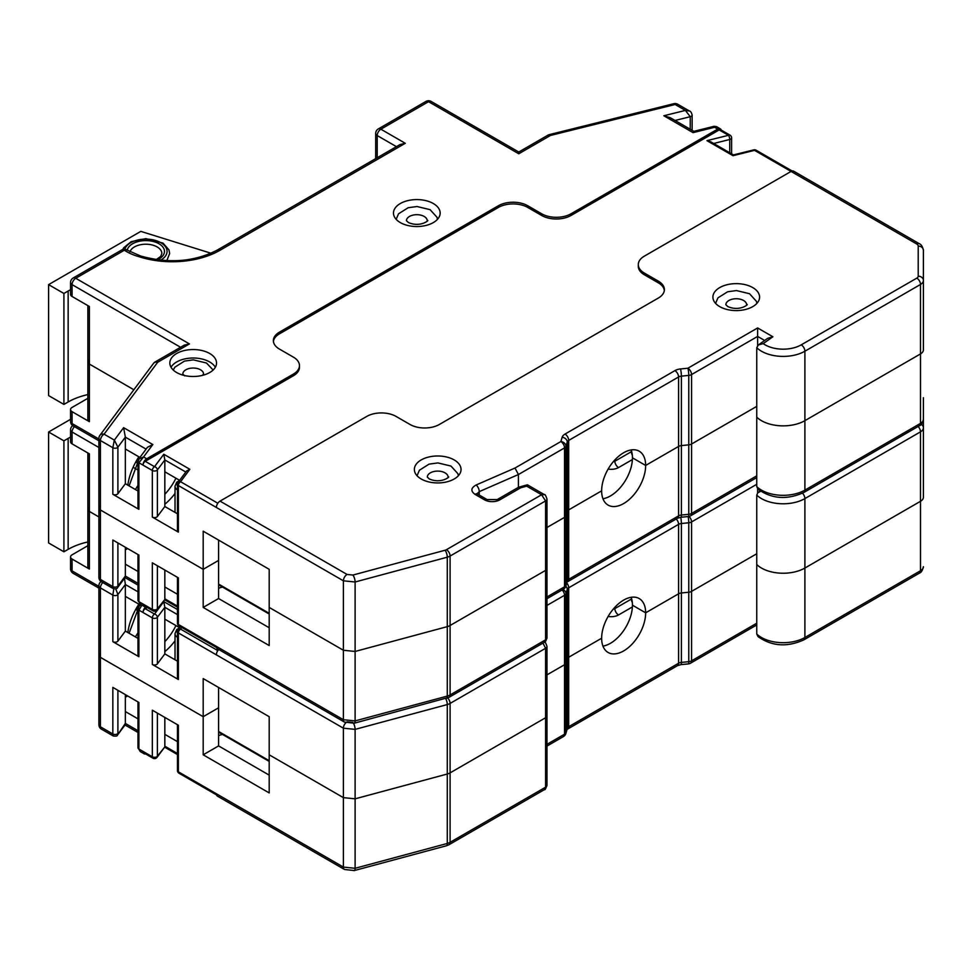 <?xml version="1.0" encoding="UTF-8"?>
<svg xmlns="http://www.w3.org/2000/svg" width="972" height="972" viewBox="0 0 972 972"><rect width="100%" height="100%" fill="white"/><g stroke="black" fill="none" stroke-linecap="round" stroke-linejoin="round"><path stroke-width="1.46" d="M177.463 633.246A8.298 4.787 -0 0 1 178.24 629.419L176.819 629.467M70.555 419.321L48.6 432.005L48.6 542.959L63.909 551.792L68.149 549.35A56.485 32.611 180 0 1 87.869 541.963M63.909 551.792L63.909 440.838L68.149 438.396A56.485 32.611 180 0 1 70.555 437.084M48.6 432.005L63.909 440.838M147.246 607.524L145.217 608.691L154.524 614.061L163.794 601.619L164.839 607.306L157.379 617.305L157.379 663.9L164.839 653.889L164.839 619.164L179.626 627.705L176.88 629.564M137.988 638.397L125.352 631.095L125.352 596.371L139.919 604.778M72.074 559.046A5.188 2.989 180 0 1 70.555 556.932L70.555 568.79A5.188 2.989 0 0 0 72.074 570.904L72.074 559.046L89.388 569.045L89.388 511.454A5.188 2.989 180 0 1 87.869 509.328A5.188 2.989 0 0 0 89.388 511.454L98.901 516.934L89.388 511.454L89.388 453.851L72.074 443.864L72.074 432.005A5.188 2.989 180 0 1 70.555 429.879L70.555 441.738A5.188 2.989 0 0 0 72.074 443.864M542.984 643.075L545.584 648.3L450.097 703.424L450.097 772.874L545.584 717.749A4.739 2.734 0 0 0 546.969 715.817A4.739 2.734 180 0 1 545.584 717.749L450.097 772.874L450.097 842.323A9.927 5.735 0 0 1 447.278 843.465A5.188 1.786 74.9 0 1 446.427 845.762L354.27 870.572A5.188 1.786 74.9 0 0 355.108 868.288L447.278 843.465L447.278 704.566L355.108 729.377L355.108 798.826L447.278 774.016A9.927 5.735 0 0 0 450.097 772.874A9.927 5.735 180 0 1 447.278 774.016L355.108 798.826L355.108 868.288L343.395 867.085A5.188 2.989 120 0 0 344.465 869.466L217.436 796.129A5.188 2.989 -60 0 1 216.367 793.747L343.395 867.085L343.395 797.635L269.195 754.807L343.395 797.635L355.108 798.826L343.395 797.635L343.395 728.186L216.367 654.849A5.188 2.989 -60 0 1 218.749 649.503M601.644 638.227L568.693 657.242A5.188 2.989 0 0 0 567.247 658.858A5.188 2.989 180 0 1 568.693 657.242L601.644 638.227A31.116 17.97 120 0 0 608.083 652.467A31.116 17.97 120 0 0 632.067 644.132A31.116 17.97 120 0 0 645.651 612.822A31.116 17.97 120 0 0 639.212 598.57A31.116 17.97 120 0 0 615.227 606.905A31.116 17.97 120 0 0 601.644 638.227M567.247 658.858L565.983 663.123A5.188 2.989 180 0 1 564.538 664.727A5.188 2.989 0 0 0 565.983 663.123L567.247 658.858L567.247 728.307A5.188 2.989 180 0 1 568.693 726.704L568.693 587.793A5.188 2.989 0 0 0 567.247 589.409L567.247 658.858M564.538 664.727L546.969 674.872L564.538 664.727L564.538 734.188A5.188 2.989 0 0 0 565.983 732.572L565.983 593.673A5.188 2.989 180 0 1 564.538 595.277L564.538 664.727M923.4 397.694L923.4 497.239A9.927 5.735 180 0 1 920.496 501.297L804.901 568.037L920.496 501.297A9.927 5.735 0 0 0 923.4 497.239L923.4 467.143M921.249 424.351A5.188 4.24 0 0 1 923.4 427.789A9.927 5.735 180 0 1 920.496 431.847L804.901 498.587L804.901 637.486A5.188 2.989 60 0 1 803.82 639.868C787.053 647.425 771.78 646.331 758.014 636.587L756.751 633.999L756.751 564.538A30.715 17.739 0 0 0 804.901 568.037A30.715 17.739 180 0 1 756.751 564.538L756.751 495.088L757.747 492.84L760.663 491.31M691.554 591.389L756.751 553.761L691.554 591.389A5.188 2.989 180 0 1 688.771 592.227A5.188 2.989 0 0 0 691.554 591.389L691.554 521.94A5.188 2.989 180 0 1 688.771 522.778L688.771 592.227L681.384 592.969A5.188 2.989 0 0 0 678.59 593.795A5.188 2.989 180 0 1 681.384 592.969L688.771 592.227L688.771 661.677A5.188 2.989 0 0 0 691.554 660.851L691.554 591.389M678.59 593.795L645.651 612.822L632.444 605.192L645.651 612.822L678.59 593.795L678.59 663.244A5.188 2.989 180 0 1 681.384 662.418L681.384 523.507A5.188 2.989 0 0 0 678.59 524.345L678.59 593.795M157.379 663.9A3.11 1.798 180 0 1 152.325 664.459L178.374 679.501A3.11 1.798 180 0 1 177.463 678.225L177.463 631.642A3.11 1.798 0 0 0 178.374 632.918L178.374 679.501M112.837 641.666A3.11 1.798 0 0 0 117.904 641.107L117.904 594.512A3.11 1.798 180 0 1 112.837 595.083L112.837 641.666L138.899 656.708L138.899 610.124L141.936 605.155M269.195 775.134L218.591 745.913L218.591 707.798L203.184 716.692L100.42 657.351L203.184 716.692L203.184 678.578L269.195 716.692L269.195 792.921L203.184 754.807L203.184 716.692L218.591 707.798L218.591 687.471M757.625 492.974L757.625 488.807M164.839 653.889L177.463 661.191M631.132 597.306A31.116 17.97 -60 0 1 632.444 605.192A31.116 17.97 -60 0 1 602.956 646.113M113.833 588.874L112.837 595.083L100.42 587.902A5.188 2.989 180 0 1 98.901 585.788L98.901 655.237A5.188 2.989 0 0 0 100.42 657.351A5.188 2.989 180 0 1 98.901 655.237A5.188 2.989 180 0 1 99.314 654.059M145.861 606.722A5.188 2.989 120 0 0 143.018 612.494L138.899 610.124A3.11 1.798 180 0 1 137.988 608.861L137.988 655.432A3.11 1.798 0 0 0 138.899 656.708M125.352 631.095L117.904 641.107M137.988 591.814L125.352 584.512L125.352 596.371M152.325 664.459L152.325 617.876L143.018 612.494A3.11 1.798 -60 0 1 145.217 608.691M177.463 614.596L164.839 607.306L164.839 619.164M138.802 606.419L141.049 604.645M115.753 588.935L117.904 594.512L125.352 584.512L124.501 578.291M125.352 697.252L127.636 695.94M137.988 718.855L125.352 711.565L125.352 694.628M177.463 741.648L164.839 734.358L164.839 717.421M87.869 545.693L72.074 554.818A5.188 2.989 180 0 0 70.555 556.932M89.388 569.045A5.188 2.989 180 0 1 87.869 566.931L87.869 452.976M140.466 751.684L144.087 753.774A5.188 2.989 120 0 1 143.018 751.405L152.325 756.775A3.11 1.798 120 0 0 152.969 758.196L143.662 752.826A3.11 1.798 -60 0 1 143.018 751.405L138.899 749.023A3.11 1.798 0 0 1 137.988 747.76L140.223 751.514L138.899 749.023L138.899 702.44L112.837 687.398L112.837 733.982A3.11 1.798 0 0 0 117.904 733.423L117.904 690.314M216.367 793.747L178.374 771.817L178.374 725.234L152.325 710.192L152.325 756.775A3.11 1.798 180 0 0 157.379 756.216L164.705 747.055L157.014 757.37A3.11 2.333 36.7 0 0 157.379 756.216L157.379 713.108M222.564 734.455A10.376 5.99 0 0 0 218.591 735.755M203.184 754.807L218.591 745.913M89.035 507.445A5.188 2.989 0 0 0 87.869 509.328M137.988 632.748L135.412 636.903M125.352 711.565L125.352 723.423L137.988 730.713M144.087 753.774A5.188 2.989 120 0 0 145.618 753.956M164.839 734.358L164.839 746.217L177.463 753.507M446.427 845.762L449.028 844.704A5.188 2.989 60 0 0 450.097 842.323L545.584 787.199L544.405 789.629C544.903 790.224 545.754 788.766 546.969 785.279L546.969 646.368A4.739 2.734 180 0 1 545.584 648.3L545.584 787.199A4.739 2.734 0 0 0 546.969 785.279M125.133 724.82L125.352 723.423L117.454 735.124L125.133 724.82M113.299 735.938L112.837 733.982L100.42 726.813L100.42 587.902A5.188 2.989 -60 0 1 102.801 582.556M177.463 485.879A8.298 4.787 -0 0 1 178.24 482.039L176.819 482.1M211.033 253.242L140.819 231.385L48.6 284.626L48.6 395.58L63.909 404.425L68.149 401.983A56.485 32.611 180 0 1 87.869 394.583M63.909 404.425L63.909 293.471L68.149 291.017A56.485 32.611 180 0 1 70.555 289.717M48.6 284.626L63.909 293.471M354.282 723.192A5.188 1.786 74.9 0 0 355.108 720.908L447.278 696.098L447.278 557.187L355.108 581.997L355.108 651.459L447.278 626.636A9.927 5.735 0 0 0 450.097 625.494A9.927 5.735 180 0 1 447.278 626.636L355.108 651.459L355.108 720.908L343.395 719.717A5.188 2.989 120 0 0 344.465 722.087L217.436 648.749A5.188 2.989 -60 0 1 216.367 646.38L343.395 719.717L343.395 650.256L269.195 607.427L343.395 650.256L355.108 651.459L343.395 650.256L343.395 580.806L216.367 507.469A5.188 2.989 -60 0 1 220.037 501.115L347.065 574.452L352.921 575.047L445.079 550.237A4.751 2.746 0 0 0 446.427 549.69L541.586 494.76L526.678 486.146L520.628 487.823L499.827 499.827A10.85 6.257 180 0 1 484.493 499.827L475.004 494.347C470.509 491.042 470.873 487.932 476.122 485.004L515.002 468.03L560.868 441.555L562.144 437.279A10.376 5.99 180 0 1 565.024 434.071L674.933 370.624A10.376 5.99 180 0 1 680.497 368.947L687.897 368.218L757.625 327.953L772.886 336.762L763.214 343.626A25.539 14.738 0 0 0 801.232 344.853L916.827 278.114A4.751 2.746 0 0 0 918.212 276.182L918.212 246.086A5.188 2.989 0 0 0 916.693 243.972L754.539 150.356L733.01 155.702L706.948 140.661L728.49 135.302L719.183 129.932L571.014 215.48L571.014 213.791A20.752 11.98 180 0 1 541.671 213.791L527.735 205.736A20.752 11.98 0 0 0 498.405 205.736L279.45 332.145A20.752 11.98 0 0 0 273.375 340.625A20.752 11.98 0 0 0 279.45 349.094L293.386 357.137A20.752 11.98 180 0 1 299.461 365.606L299.461 367.295A20.752 11.98 180 0 1 293.386 375.763L145.217 461.311L154.524 466.682L163.794 454.252L164.839 459.938L157.379 469.938L157.379 516.521L164.839 506.521L164.839 471.797L179.626 480.338L176.88 482.197M137.988 491.018L125.352 483.728L125.352 449.003L139.919 457.411M209.685 353.492A23.34 13.474 0 0 0 184.255 350.564A23.34 13.474 0 0 0 169.845 363.018A23.34 13.474 0 0 0 193.185 376.492A23.34 13.474 0 0 0 216.525 363.018A23.34 13.474 0 0 0 209.685 353.492M433.318 203.525A23.34 13.474 0 0 0 407.888 200.609A23.34 13.474 0 0 0 393.478 213.062A23.34 13.474 0 0 0 416.818 226.537A23.34 13.474 0 0 0 440.158 213.062A23.34 13.474 0 0 0 433.318 203.525M146.687 458.772A5.188 2.989 120 0 0 143.018 465.126L138.899 462.745L143.564 456.974L146.687 458.772L293.386 374.074L293.386 375.763M299.461 365.606A20.752 11.98 180 0 1 293.386 374.074M571.014 213.791L717.713 129.094L714.59 127.283L693.048 132.642L663.84 115.765L685.382 110.419L675.115 104.49L550.529 135.436L518.781 153.77L428.555 101.683L380.878 129.203L405.275 143.297L219.83 250.363A67.323 38.868 180 0 1 139.251 256.766A5.188 1.823 -74.6 0 1 140.624 256A5.188 1.823 -74.6 0 1 140.721 256.037M72.074 411.678A5.188 2.989 180 0 1 70.555 409.552L70.555 421.411A5.188 2.989 0 0 0 72.074 423.537L72.074 411.678L89.388 421.666L89.388 364.075A5.188 2.989 180 0 1 87.869 361.961A5.188 2.989 0 0 0 89.388 364.075L133.869 389.76L89.388 364.075L89.388 306.484L72.074 296.484L72.074 284.626A5.188 2.989 180 0 1 70.555 282.512L70.555 294.37A5.188 2.989 0 0 0 72.074 296.484M664.326 290.434A20.752 11.98 0 0 0 658.299 282.816L644.363 274.772L644.363 273.071L658.299 281.115A20.752 11.98 0 0 1 664.386 289.595A20.752 11.98 0 0 1 658.299 298.064L439.356 424.472A20.752 11.98 0 0 1 410.014 424.472L396.078 416.429A20.752 11.98 180 0 0 366.736 416.429L220.037 501.115M916.693 243.972A5.188 2.989 -60 0 1 919.293 243.705L793.662 171.181A5.188 2.989 -60 0 0 791.062 171.436L644.363 256.134A20.752 11.98 180 0 0 638.288 264.603L638.288 266.304A20.752 11.98 180 0 0 644.363 274.772M644.363 273.071A20.752 11.98 180 0 1 638.288 264.603M752.741 287.578A23.34 13.474 0 0 0 727.311 284.662A23.34 13.474 0 0 0 712.901 297.104A23.34 13.474 0 0 0 736.241 310.578A23.34 13.474 0 0 0 759.582 297.104A23.34 13.474 0 0 0 752.741 287.578M454.203 459.938A23.34 13.474 0 0 0 428.774 457.01A23.34 13.474 0 0 0 414.364 469.464A23.34 13.474 0 0 0 437.704 482.938A23.34 13.474 0 0 0 461.044 469.464A23.34 13.474 0 0 0 454.203 459.938M601.644 490.848L568.693 509.875A5.188 2.989 0 0 0 567.247 511.479A5.188 2.989 180 0 1 568.693 509.875L601.644 490.848A31.116 17.97 120 0 0 608.083 505.1A31.116 17.97 120 0 0 632.067 496.765A31.116 17.97 120 0 0 645.651 465.442A31.116 17.97 120 0 0 639.212 451.202A31.116 17.97 120 0 0 615.227 459.537A31.116 17.97 120 0 0 601.644 490.848M567.247 511.479L565.983 515.743A5.188 2.989 180 0 1 564.538 517.359A5.188 2.989 0 0 0 565.983 515.743L567.247 511.479L567.247 580.928A5.188 2.989 180 0 1 568.693 579.324L568.693 440.413A5.188 2.989 0 0 0 567.247 442.029L567.247 511.479M564.538 517.359L546.969 527.504L564.538 517.359L564.538 586.809A5.188 2.989 0 0 0 565.983 585.205L565.983 446.294A5.188 2.989 180 0 1 564.538 447.91L564.538 517.359M546.969 568.438A4.739 2.734 180 0 1 545.584 570.382L450.097 625.494L545.584 570.382A4.739 2.734 0 0 0 546.969 568.438L546.969 498.988A4.739 2.734 180 0 1 545.584 500.92L450.097 556.045L450.097 694.956L545.584 639.831L544.405 642.261C544.903 642.844 545.754 641.399 546.969 637.899L546.969 568.438M923.4 349.871A9.927 5.735 180 0 1 920.496 353.917L804.901 420.657L920.496 353.917A9.927 5.735 0 0 0 923.4 349.871L923.4 250.314L923.4 349.871M918.212 276.182A5.188 4.24 0 0 1 923.4 280.41A9.927 5.735 180 0 1 920.496 284.468L804.901 351.208L804.901 490.119A5.188 2.989 60 0 1 803.82 492.488C787.053 500.058 771.78 498.964 758.014 489.208L756.751 486.62L756.751 417.17A30.715 17.739 0 0 0 804.901 420.657A30.715 17.739 180 0 1 756.751 417.17L756.751 347.709L758.354 344.963L763.214 343.626M691.554 444.022L756.751 406.381L691.554 444.022A5.188 2.989 180 0 1 688.771 444.848A5.188 2.989 0 0 0 691.554 444.022L691.554 374.572A5.188 2.989 180 0 1 688.771 375.399L688.771 444.848L681.384 445.589A5.188 2.989 0 0 0 678.59 446.427A5.188 2.989 180 0 1 681.384 445.589L688.771 444.848L688.771 514.31A5.188 2.989 0 0 0 691.554 513.471L691.554 444.022M678.59 446.427L645.651 465.442L632.444 457.824L645.651 465.442L678.59 446.427L678.59 515.877A5.188 2.989 180 0 1 681.384 515.038L681.384 376.14A5.188 2.989 0 0 0 678.59 376.966L678.59 446.427M157.379 516.521A3.11 1.798 180 0 1 152.325 517.08L178.374 532.121A3.11 1.798 180 0 1 177.463 530.858L177.463 484.275A3.11 1.798 0 0 0 178.374 485.538L178.374 532.121M112.837 494.286A3.11 1.798 0 0 0 117.904 493.727L117.904 447.144A3.11 1.798 180 0 1 112.837 447.703L112.837 494.286L138.899 509.328L138.899 462.745A3.11 1.798 180 0 1 137.988 461.481L137.988 508.064A3.11 1.798 0 0 0 138.899 509.328M269.195 627.754L218.591 598.533L218.591 560.419L203.184 569.313L100.42 509.984L203.184 569.313L203.184 531.198L269.195 569.313L269.195 645.542L203.184 607.427L203.184 569.313L218.591 560.419L218.591 540.092M757.625 345.595L757.625 336.421L691.554 374.572A5.188 2.989 60 0 0 687.897 368.218A5.188 0.717 84.3 0 1 688.771 375.399L681.384 376.14A5.188 0.717 84.3 0 0 680.497 368.947M164.839 506.521L177.463 513.811M518.416 487.349L518.416 474.53L479.245 491.625L477.094 493.752M631.132 449.927A31.116 17.97 -60 0 1 632.444 457.824A31.116 17.97 -60 0 1 602.956 498.745M571.014 215.48A20.752 11.98 180 0 1 541.671 215.48L527.735 207.437A20.752 11.98 0 0 0 498.405 207.437L279.45 333.846A20.752 11.98 0 0 0 273.424 341.464M719.183 129.932A3.11 1.798 -60 0 1 720.738 129.786L730.045 135.157A3.11 1.798 -60 0 0 728.49 135.302A3.11 1.008 76.1 0 1 729.717 139.494L713.667 143.492M721.224 130.066A5.188 2.989 120 0 0 720.313 128.826A5.188 2.989 120 0 0 717.713 129.094M146.104 449.113L125.352 437.145L117.904 447.144L114.344 440.097L112.837 447.703L100.42 440.523A5.188 2.989 180 0 1 98.901 438.408L98.901 507.858A5.188 2.989 0 0 0 100.42 509.984A5.188 2.989 180 0 1 98.901 507.858A5.188 2.989 180 0 1 99.314 506.679M125.352 483.728L117.904 493.727M155.083 361.985A5.188 5.188 0 0 0 153.515 363.382A5.188 3.888 36.7 0 1 157.683 362.252A5.188 2.989 60 0 0 155.083 361.985L184.243 345.157L189.431 343.918L157.683 362.252L104.077 434.18L114.344 440.097L123.614 427.668L125.352 437.145L125.352 449.003M152.325 517.08L152.325 470.497L143.018 465.126A3.11 1.798 -60 0 1 145.217 461.311M185.81 472.04L164.839 459.938L164.839 471.797M733.01 155.702L733.435 154.925L753.798 149.87A3.11 1.008 -103.9 0 1 754.539 150.356A3.11 1.798 -60 0 1 756.107 150.198L792.144 170.999M706.948 140.661L710.799 141.827L733.811 155.119M163.794 454.252L189.844 469.294L186.624 470.946L178.083 482.404A3.11 3.11 0 0 0 177.463 484.275A3.11 1.798 0 0 1 177.718 483.558M544.381 494.675L541.586 494.76L545.584 500.92L545.584 639.831A4.739 2.734 0 0 0 546.969 637.899M526.678 486.146L527.432 484.834L544.344 494.59M520.628 487.823L518.477 487.312M515.002 468.03L518.416 474.53L564.538 447.91A5.188 2.989 60 0 0 560.868 441.555A5.188 4.167 16.6 0 1 565.983 446.294L567.247 442.029A5.188 4.167 16.6 0 0 562.144 437.279M757.625 327.953L757.625 336.421L764.66 340.479M772.886 336.762L767.673 338.329L758.354 344.963M138.802 459.051L143.564 456.974L152.823 444.532L147.452 447.29L139.032 458.614M547.941 135.181A5.188 2.989 60 0 1 550.529 135.436A5.188 1.677 76.1 0 0 549.277 134.634A5.188 5.188 0 0 0 547.941 135.181L518.781 152.021L518.781 153.77M549.277 134.634L673.863 103.688A5.188 1.677 76.1 0 1 675.115 104.49A5.188 2.989 120 0 1 677.703 104.235L689.5 111.051L685.382 110.419L690.242 116.701L690.242 129.252M693.838 131.329L670.255 117.721L663.84 115.765M693.887 131.366L693.048 132.642M716.449 126.627L714.141 126.311L714.59 127.283L716.583 126.761M171.023 367.258A23.34 13.474 180 0 1 209.685 361.961A23.34 13.474 180 0 1 215.334 367.258M219.83 250.363A5.188 2.989 -120 0 0 217.23 250.108L400.087 144.536L405.275 143.297M125.352 549.885L127.636 548.56M137.988 571.475L125.352 564.185L125.352 547.248M177.463 594.269L164.839 586.979L164.839 570.042M87.869 398.313L72.074 407.438A5.188 2.989 180 0 0 70.555 409.552M89.388 421.666A5.188 2.989 180 0 1 87.869 419.552L87.869 305.609M140.466 604.317L144.087 606.407A5.188 2.989 120 0 1 143.018 604.025L152.325 609.395A3.11 1.798 120 0 0 152.969 610.829L143.662 605.459A3.11 1.798 -60 0 1 143.018 604.025L138.899 601.656A3.11 1.798 0 0 1 137.988 600.392L140.223 604.147L138.899 601.656L138.899 555.073L112.837 540.019L112.837 586.614A3.11 1.798 0 0 0 117.904 586.043L117.904 542.947M216.367 646.38L178.374 624.449L178.374 577.866L152.325 562.812L152.325 609.395A3.11 1.798 180 0 0 157.379 608.837L164.705 599.675L157.014 609.991A3.11 2.333 36.7 0 0 157.379 608.837L157.379 565.74M222.564 587.088A10.376 5.99 0 0 0 218.591 588.388M203.184 607.427L218.591 598.533M89.035 360.065A5.188 2.989 0 0 0 87.869 361.961M137.988 485.38L135.412 489.524M125.352 564.185L125.352 576.044L137.988 583.334M144.087 606.407A5.188 2.989 120 0 0 145.618 606.577M164.839 586.979L164.839 598.837L177.463 606.127M125.133 577.441L125.352 576.044L117.904 586.043L117.454 587.756L125.133 577.441M113.299 588.558L112.837 586.614L100.42 579.433L100.42 440.523A5.188 2.989 -60 0 1 104.077 434.18A5.188 3.888 36.7 0 0 99.922 435.31A5.188 5.188 0 0 0 98.901 438.408M202.322 375.423L203.561 374.026A10.376 5.99 0 0 0 200.524 369.797A10.376 5.99 0 0 0 189.212 368.497A10.376 5.99 0 0 0 182.809 374.026L184.777 375.885M427.194 220.68A10.376 5.99 0 0 0 424.157 216.44A10.376 5.99 0 0 0 412.845 215.152A10.376 5.99 0 0 0 406.442 220.68L408.41 222.539C421.204 228.08 430.402 219.004 427.194 220.68M746.618 304.734A10.376 5.99 0 0 0 743.568 300.494A10.376 5.99 0 0 0 732.268 299.194A10.376 5.99 0 0 0 725.865 304.734L727.834 306.593C740.615 312.133 749.825 303.057 746.618 304.734M218.591 731.466L269.195 760.687M177.463 637.389A10.376 5.99 180 0 1 175.021 633.537L175.021 659.781M68.149 549.35L68.149 438.396M347.065 721.832L352.921 722.427M216.367 654.849L178.374 632.918A3.11 1.798 120 0 1 180.573 629.103L217.837 650.608M756.751 484.299L691.554 521.94A5.188 2.989 60 0 0 688.99 516.424M562.156 589.943A5.188 2.989 60 0 1 564.538 595.277L546.969 605.422M688.127 516.545A5.188 0.717 84.3 0 1 688.771 522.778L681.384 523.507A5.188 0.717 84.3 0 0 680.74 517.286M676.208 518.999A5.188 2.989 60 0 1 678.59 524.345L568.693 587.793A5.188 2.989 60 0 0 566.785 582.981M565.801 586.298A5.188 4.167 16.6 0 1 567.247 589.409L565.983 593.673A5.188 4.167 16.6 0 0 562.934 589.494M918.115 426.501A5.188 2.989 60 0 1 920.496 431.847L920.496 570.746A9.927 5.735 0 0 0 923.4 566.7A5.188 4.24 0 0 1 920.496 570.503M802.483 493.217A5.188 2.989 60 0 1 804.901 498.587A30.715 17.739 180 0 1 756.751 495.088M353.541 723.375A5.188 1.786 74.9 0 1 355.108 729.377L343.395 728.186A5.188 2.989 120 0 1 345.862 722.755M447.63 697.993A5.188 2.989 60 0 1 450.097 703.424A9.927 5.735 180 0 1 447.278 704.566A5.188 1.786 74.9 0 0 445.711 698.576M163.794 601.619L177.463 609.517M181.8 627.475L180.573 629.103A3.11 2.333 -143.3 0 0 178.083 629.783A3.11 3.11 0 0 0 177.463 631.642A3.11 1.798 0 0 1 177.718 630.937M138.887 604.183A43.57 25.151 120 0 0 127.842 632.541M137.988 470.059L133.966 467.739M98.901 447.485L72.074 432.005A5.188 2.989 -60 0 1 74.455 426.659M152.325 617.876A3.11 1.798 0 0 0 157.379 617.305A3.11 2.333 36.7 0 0 154.524 614.061A3.11 1.798 120 0 0 152.325 617.876M100.881 581.402L99.922 582.69A5.188 3.888 36.7 0 1 101.27 581.669M608.144 616.442A10.376 5.99 0 0 0 618.532 614.948L632.395 606.941M566.992 729.547L567.624 729.073A5.188 2.989 60 0 0 568.693 726.704L678.59 663.244A5.188 2.989 60 0 1 677.52 665.626L681.008 664.629A5.188 0.717 84.3 0 0 681.384 662.418L688.771 661.677A5.188 0.717 84.3 0 1 688.407 663.888A5.188 5.188 0 0 0 690.485 663.22A5.188 2.989 60 0 0 691.554 660.851L756.751 623.21M631.654 598.886A5.188 2.989 180 0 1 631.375 599.068L614.863 608.594L614.863 607.293M632.31 602.446A5.188 2.989 -120 0 1 631.375 599.068L631.375 597.962M618.532 614.948A5.188 2.989 -120 0 1 614.863 608.594A5.188 2.989 180 0 1 613.15 609.25M546.969 744.333L564.538 734.188A5.188 2.989 60 0 1 563.456 736.557A5.188 5.188 0 0 0 565.838 733.556A5.188 4.167 16.6 0 0 565.983 732.572L567.247 728.307A5.188 4.167 16.6 0 1 567.113 729.279L565.838 733.556M756.751 633.999A30.715 17.739 0 0 0 804.901 637.486L920.496 570.746A5.188 2.989 60 0 1 919.415 573.128C921.177 572.642 922.513 570.491 923.4 566.7M175.932 625.579A38.382 22.162 -60 0 1 164.839 641.654M164.839 651.617A43.57 25.151 120 0 0 175.021 640.827M98.901 655.237L98.901 724.687A5.188 2.989 0 0 0 100.42 726.813A5.188 2.989 -60 0 0 101.489 729.182L113.287 735.986C115.996 736.326 117.381 736.047 117.454 735.124M70.555 568.79A5.188 5.188 0 0 0 73.143 573.286A5.188 2.989 -60 0 1 72.074 570.904L98.901 586.395M137.295 608.569L137.988 608.958M179.018 773.238A3.11 1.798 120 0 1 178.374 771.817A3.11 1.798 180 0 1 177.463 770.553A3.11 3.11 0 0 0 179.018 773.238L216.525 794.902M448.08 477.082A10.376 5.99 0 0 0 445.042 472.854A10.376 5.99 0 0 0 433.731 471.554A10.376 5.99 0 0 0 427.328 477.082L429.296 478.953C442.078 484.493 451.287 475.417 448.08 477.082M156.225 259.633L160.732 256.389L161.862 253.498A16.074 9.283 0 0 0 157.16 246.937A16.074 9.283 0 0 0 141.037 244.628A16.074 9.283 0 0 0 129.993 251.784M180.573 347.271L72.074 284.626A5.188 2.989 -60 0 1 75.743 278.271L124.367 250.205A5.188 3.208 123.9 0 1 127.259 250.132A5.188 5.188 0 0 0 121.767 249.95A5.188 2.989 60 0 1 124.367 250.205A45.368 26.195 180 0 0 139.251 256.766A5.188 2.078 -72 0 1 140.843 256.061A5.188 5.188 0 0 0 140.624 256L127.259 250.132A18.675 10.777 180 0 1 154.852 241.955A18.675 10.777 180 0 1 157.452 259.803M160.611 260.192A21.263 12.271 0 0 0 155.727 240.534A21.263 12.271 0 0 0 124.841 249.269M218.591 584.087L269.195 613.308M177.463 490.022A10.376 5.99 180 0 1 175.021 486.158L175.021 512.402M68.149 401.983L68.149 291.017M121.767 249.95L73.143 278.016A5.188 2.989 60 0 1 75.743 278.271L189.431 343.918M123.614 427.668L152.823 444.532M396.43 146.651L377.209 135.558L377.209 157.743M216.367 507.469L178.374 485.538A3.11 1.798 120 0 1 180.573 481.723L217.837 503.241M674.933 370.624A5.188 2.989 60 0 1 678.59 376.966L568.693 440.413A5.188 2.989 60 0 0 565.024 434.071M916.827 278.114A5.188 2.989 60 0 1 920.496 284.468L920.496 423.379A9.927 5.735 0 0 0 923.4 419.321A5.188 4.24 0 0 1 920.496 423.124M801.232 344.853A5.188 2.989 60 0 1 804.901 351.208A30.715 17.739 180 0 1 756.751 347.709M352.921 575.047A5.188 1.786 74.9 0 1 355.108 581.997L343.395 580.806A5.188 2.989 120 0 1 347.065 574.452M446.427 549.69A5.188 2.989 60 0 1 450.097 556.045A9.927 5.735 180 0 1 447.278 557.187A5.188 1.786 74.9 0 0 445.079 550.237M479.245 495.052L479.245 491.625A5.188 2.552 66.4 0 0 476.122 485.004M189.844 469.294L180.573 481.723A3.11 2.333 -143.3 0 0 178.083 482.404M658.299 281.115L658.299 282.816M138.887 456.816A43.57 25.151 120 0 0 127.842 485.162M692.125 130.345L692.125 115.061A3.11 1.798 180 0 1 690.242 116.701L675.042 120.479M279.45 332.145L279.45 333.846M498.405 207.437L498.405 205.736M527.735 207.437L527.735 205.736M541.671 213.791L541.671 215.48M729.717 152.75L729.717 139.494A3.11 1.798 0 0 0 731.6 137.854A3.11 3.11 0 0 0 730.045 135.157M152.325 470.497A3.11 1.798 0 0 0 157.379 469.938A3.11 2.333 36.7 0 0 154.524 466.682A3.11 1.798 120 0 0 152.325 470.497M499.827 499.827A5.188 2.989 -120 0 0 497.239 499.572L518.343 487.385M484.493 499.827A5.188 2.989 -60 0 1 487.081 499.572L497.239 499.572M475.004 494.347A5.188 2.989 -60 0 1 477.592 494.092L487.081 499.572M918.212 246.086A5.188 4.24 -0 0 1 923.4 250.314C922.574 246.536 921.201 244.337 919.293 243.705M428.555 101.683A5.188 2.989 -60 0 1 431.143 101.428A5.188 5.188 0 0 0 425.967 101.428A5.188 2.989 -120 0 1 428.555 101.683M378.278 128.948A5.188 5.188 0 0 0 375.69 133.443A5.188 2.989 180 0 0 377.209 135.558A5.188 2.989 -60 0 1 380.878 129.203A5.188 2.989 60 0 0 378.278 128.948L425.967 101.428M608.144 469.063A10.376 5.99 0 0 0 618.532 467.568L632.395 459.574M566.992 582.179L567.624 581.693A5.188 2.989 60 0 0 568.693 579.324L678.59 515.877A5.188 2.989 60 0 1 677.52 518.246L681.008 517.25A5.188 0.717 84.3 0 0 681.384 515.038L688.771 514.31A5.188 0.717 84.3 0 1 688.407 516.521A5.188 5.188 0 0 0 690.485 515.853A5.188 2.989 60 0 0 691.554 513.471L756.751 475.83M631.654 451.518A5.188 2.989 180 0 1 631.375 451.688L614.863 461.226L614.863 459.914M632.31 455.066A5.188 2.989 -120 0 1 631.375 451.688L631.375 450.583M618.532 467.568A5.188 2.989 -120 0 1 614.863 461.226A5.188 2.989 180 0 1 613.15 461.882M546.969 596.954L564.538 586.809A5.188 2.989 60 0 1 563.456 589.178A5.188 5.188 0 0 0 565.838 586.177A5.188 4.167 16.6 0 0 565.983 585.205L567.247 580.928A5.188 4.167 16.6 0 1 567.113 581.912L565.838 586.177M756.751 486.62A30.715 17.739 0 0 0 804.901 490.119L920.496 423.379A5.188 2.989 60 0 1 919.415 425.748C921.177 425.262 922.513 423.124 923.4 419.321M446.427 698.394A5.188 1.786 74.9 0 0 447.278 696.098A9.927 5.735 0 0 0 450.097 694.956A5.188 2.989 60 0 1 449.028 697.325L354.27 723.204L344.465 722.087M175.932 478.2A38.382 22.162 -60 0 1 164.839 494.274M164.839 504.249A43.57 25.151 120 0 0 175.021 493.448M98.901 507.858L98.901 577.319A5.188 2.989 0 0 0 100.42 579.433A5.188 2.989 -60 0 0 101.489 581.803L113.287 588.619C115.996 588.959 117.381 588.668 117.454 587.756M70.555 421.411A5.188 5.188 0 0 0 73.143 425.906A5.188 2.989 -60 0 1 72.074 423.537L98.901 439.016M137.295 461.19L137.988 461.591M179.018 625.871A3.11 1.798 120 0 1 178.374 624.449A3.11 1.798 180 0 1 177.463 623.173A3.11 3.11 0 0 0 179.018 625.871L216.525 647.522M213.135 370.016L206.465 363.006L193.355 359.859L184.522 361.086L174.899 367.161L173.235 370.016M437.473 219.332L436.999 217.291L430.098 209.66L416.988 206.514L408.155 207.741L398.532 213.804L396.163 219.332M756.896 303.373L756.423 301.332L749.521 293.714L736.412 290.555L727.578 291.794L717.956 297.857L715.574 303.373M269.195 761.392L218.591 732.171M176.673 629.735L175.021 633.537M139.725 604.669L129.094 633.258M180.403 626.673L178.083 629.783M546.969 646.368C545.754 642.869 544.903 641.411 544.405 642.006M760.226 491.006L758.354 492.33M137.988 608.849L138.899 606.188M139.032 605.981L140.345 604.22M99.922 582.69A5.188 5.188 0 0 0 98.901 585.788M72.742 425.651A5.188 5.188 0 0 0 70.555 429.879M137.988 747.76L137.988 701.918M152.969 758.196A3.11 3.11 0 0 0 157.014 757.37M164.633 747.152L177.463 754.564M177.463 724.711L177.463 770.553M354.27 870.572L344.465 869.466M544.344 789.665L449.028 844.704M546.969 746.083L563.456 736.557M677.52 665.626L567.624 729.073M681.008 664.629L688.407 663.888M690.485 663.22L756.751 624.96M803.82 639.868L919.415 573.128M137.988 732.463L125.011 724.978M98.901 724.687A5.188 5.188 0 0 0 101.489 729.182M73.143 573.286L98.901 588.145M136.554 609.894L137.988 610.72M458.359 475.733L457.885 473.692L450.984 466.062L437.874 462.915L429.041 464.142L419.418 470.217L417.049 475.733M122.776 249.5L123.687 247.799L131.123 241.7L145.836 238.626L162.992 243.097L168.97 249.901L169.65 253.51L166.795 260.666M269.195 614.012L218.591 584.792M176.673 482.367L175.021 486.158M139.725 457.29L129.094 485.879M756.107 150.198A3.11 3.11 0 0 0 753.798 149.87M731.6 153.843L731.6 137.854M546.969 498.988C545.754 495.489 544.903 494.043 544.405 494.627L544.405 494.627M518.902 487.154L527.346 484.821M477.592 494.092L476.912 493.569L477.07 494.201M137.988 461.481L138.899 458.808M153.515 363.382L99.922 435.31M73.143 278.016A5.188 5.188 0 0 0 70.555 282.512M518.781 152.021L431.143 101.428M677.703 104.235A5.188 5.188 0 0 0 673.863 103.688M692.125 115.061C691.505 112.509 690.618 111.16 689.452 111.015M713.885 126.348L693.777 131.341M716.692 126.737L720.313 128.826M140.843 256.061C168.849 263.837 194.315 261.857 217.23 250.108M375.69 133.443L375.69 158.63M137.988 600.38L137.988 554.538M152.969 610.829A3.11 3.11 0 0 0 157.014 609.991M164.633 599.773L177.463 607.184M177.463 577.332L177.463 623.173M544.344 642.298L449.028 697.325M546.969 598.703L563.456 589.178M677.52 518.246L567.624 581.693M681.008 517.25L688.407 516.521M690.485 515.853L756.751 477.592M803.82 492.488L919.415 425.748M137.988 585.095L125.011 577.599M98.901 577.319A5.188 5.188 0 0 0 101.489 581.803M73.143 425.906L98.901 440.778M136.554 462.514L137.988 463.34"/></g></svg>

